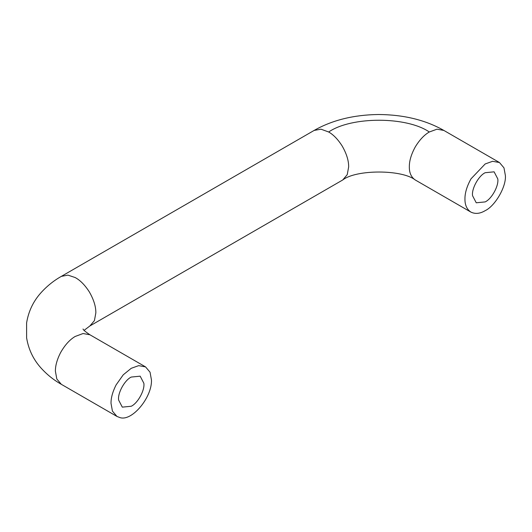 <?xml version="1.0" encoding="UTF-8"?>
<svg xmlns="http://www.w3.org/2000/svg" width="532" height="532" viewBox="0 0 532 532"><rect width="100%" height="100%" fill="white"/><g stroke="black" fill="none" stroke-linecap="round" stroke-linejoin="round"><path stroke-width="0.8" d="M472.576 195.729C471.399 189.013 478.481 175.853 485.177 172.714L494.115 171.829L497.779 178.892C498.956 185.608 491.874 198.768 485.177 201.907L476.24 202.792L472.576 195.729M118.636 400.077C117.459 393.361 124.541 380.2 131.238 377.062L140.175 376.177L143.84 383.233C145.017 389.956 137.934 403.11 131.238 406.255L122.3 407.14L118.636 400.077M116.089 384.929L123.244 374.821L131.238 368.304L138.686 365.644L145.542 366.887L150.044 372.201L151.46 379.981C152.232 397.251 131.743 422.089 119.673 417.494L116.94 416.423L112.432 411.11L111.015 403.329C110.942 397.916 112.638 391.778 116.089 384.929M470.747 212.009C475.143 214.21 479.95 213.764 485.177 210.665C495.179 205.931 506.304 186.666 505.4 175.633L503.977 167.859L499.475 162.539L492.619 161.302L485.177 163.956L471 178.838C466.897 186.28 464.882 192.996 464.948 198.988C464.882 204.92 466.817 209.256 470.747 212.009L415.379 180.042M84.083 330.352L89.921 325.93L94.423 320.616L95.846 312.836C95.913 306.545 93.725 299.543 89.283 291.829C84.841 284.946 80.119 280.178 75.112 277.518L67.91 275.117L61.32 276.387C53.572 280.75 46.656 286.356 40.572 293.199C33.124 301.631 28.462 311.539 26.6 322.937L26.62 337.9C28.509 349.278 33.184 359.173 40.638 367.585C46.716 374.395 53.612 379.974 61.32 384.317L56.818 378.997L55.395 371.223C55.328 365.803 57.017 359.672 60.475 352.816C64.778 345.175 69.659 339.735 75.112 336.49L83.065 333.531L89.921 334.774L145.542 366.887M348.659 166.875L347.236 174.656L342.734 179.969C356.167 169.336 402.012 169.422 415.253 179.969L415.133 179.896C411.196 177.143 409.261 172.807 409.334 166.875C409.261 160.883 411.276 154.167 415.379 146.726C419.642 139.803 424.283 134.889 429.304 131.996C406.854 116.415 351.519 116.242 328.683 131.996C333.458 134.742 337.926 139.371 342.096 145.874C346.532 153.582 348.719 160.584 348.659 166.875M61.32 276.387L314.133 130.433L320.989 129.19L328.683 131.996M499.475 162.539L443.854 130.433L436.998 129.19L429.304 131.996M61.32 384.317L116.94 416.423M89.921 325.93L342.734 179.969M89.921 334.774C85.233 331.596 82.945 329.667 83.059 328.995M314.133 130.433C332.234 120.139 353.674 114.832 378.458 114.506C403.722 114.686 425.52 119.993 443.854 130.433"/></g></svg>
